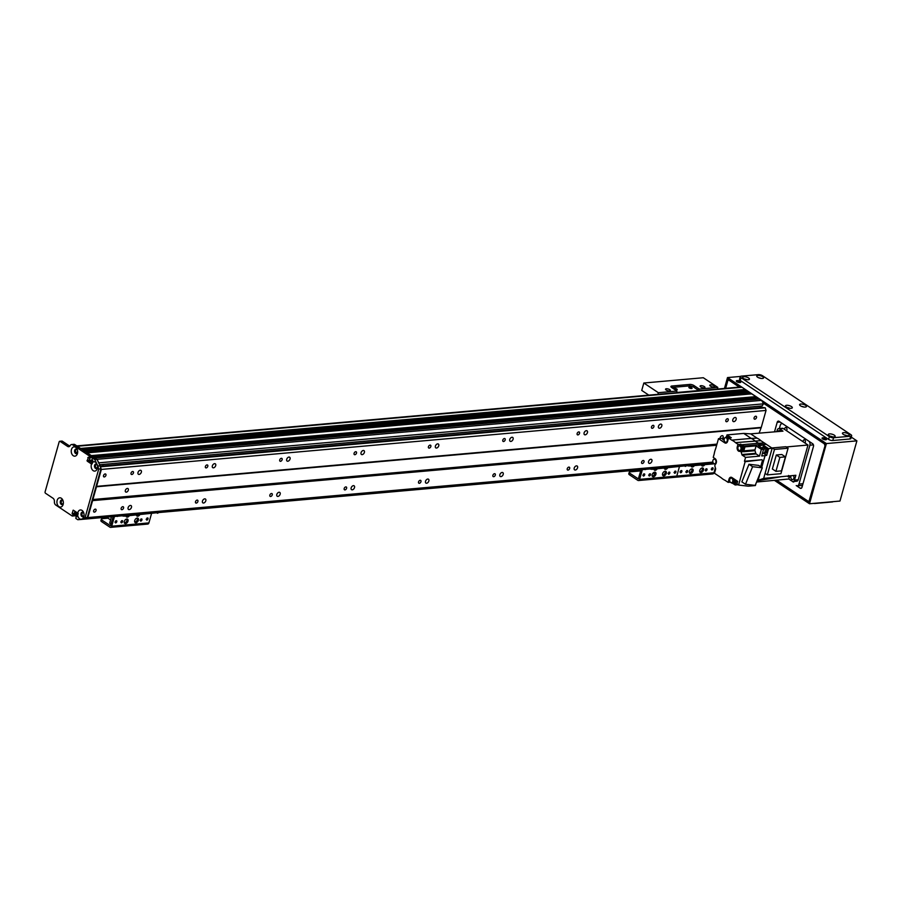 <?xml version="1.0" encoding="UTF-8"?>
<svg xmlns="http://www.w3.org/2000/svg" width="902" height="902" viewBox="0 0 902 902"><rect width="100%" height="100%" fill="white"/><g stroke="black" fill="none" stroke-linecap="round" stroke-linejoin="round"><path stroke-width="1.35" d="M140.261 470.258A2.311 1.466 -56.3 0 1 140.96 470.416A2.311 1.466 -56.3 0 1 140.904 473.155A2.311 1.466 -56.3 0 1 138.389 474.26A2.311 1.466 -56.3 0 1 138.186 471.994A2.311 1.466 -56.3 0 1 140.261 470.258M130.373 505.447A2.311 1.466 -56.3 0 1 131.072 505.605A2.311 1.466 -56.3 0 1 131.004 508.345A2.311 1.466 -56.3 0 1 128.501 509.45A2.311 1.466 -56.3 0 1 128.298 507.183A2.311 1.466 -56.3 0 1 130.373 505.447M214.608 463.662A2.311 1.466 -56.3 0 1 215.307 463.82A2.311 1.466 -56.3 0 1 215.251 466.56A2.311 1.466 -56.3 0 1 212.748 467.664A2.311 1.466 -56.3 0 1 212.534 465.398A2.311 1.466 -56.3 0 1 214.608 463.662M204.72 498.851A2.311 1.466 -56.3 0 1 205.419 499.009A2.311 1.466 -56.3 0 1 205.363 501.749A2.311 1.466 -56.3 0 1 202.849 502.854A2.311 1.466 -56.3 0 1 202.646 500.587A2.311 1.466 -56.3 0 1 204.72 498.851M288.967 457.066A2.311 1.466 -56.3 0 1 289.655 457.224A2.311 1.466 -56.3 0 1 289.598 459.964A2.311 1.466 -56.3 0 1 287.095 461.069A2.311 1.466 -56.3 0 1 286.892 458.802A2.311 1.466 -56.3 0 1 288.967 457.066M279.068 492.255A2.311 1.466 -56.3 0 1 279.767 492.413A2.311 1.466 -56.3 0 1 279.71 495.153A2.311 1.466 -56.3 0 1 277.207 496.258A2.311 1.466 -56.3 0 1 276.993 493.992A2.311 1.466 -56.3 0 1 279.068 492.255M363.314 450.47A2.311 1.466 -56.3 0 1 364.013 450.628A2.311 1.466 -56.3 0 1 363.946 453.368A2.311 1.466 -56.3 0 1 361.443 454.473A2.311 1.466 -56.3 0 1 361.24 452.206A2.311 1.466 -56.3 0 1 363.314 450.47M353.426 485.648A2.311 1.466 -56.3 0 1 354.114 485.817A2.311 1.466 -56.3 0 1 354.058 488.557A2.311 1.466 -56.3 0 1 351.555 489.662A2.311 1.466 -56.3 0 1 351.34 487.396A2.311 1.466 -56.3 0 1 353.426 485.648M437.662 443.863A2.311 1.466 -56.3 0 1 438.361 444.032A2.311 1.466 -56.3 0 1 438.304 446.761A2.311 1.466 -56.3 0 1 435.79 447.877A2.311 1.466 -56.3 0 1 435.587 445.611A2.311 1.466 -56.3 0 1 437.662 443.863M427.773 479.052A2.311 1.466 -56.3 0 1 428.473 479.21A2.311 1.466 -56.3 0 1 428.405 481.95A2.311 1.466 -56.3 0 1 425.902 483.066A2.311 1.466 -56.3 0 1 425.699 480.8A2.311 1.466 -56.3 0 1 427.773 479.052M512.009 437.267A2.311 1.466 -56.3 0 1 512.708 437.425A2.311 1.466 -56.3 0 1 512.652 440.165A2.311 1.466 -56.3 0 1 510.137 441.27A2.311 1.466 -56.3 0 1 509.934 439.003A2.311 1.466 -56.3 0 1 512.009 437.267M502.121 472.456A2.311 1.466 -56.3 0 1 502.82 472.614A2.311 1.466 -56.3 0 1 502.752 475.354A2.311 1.466 -56.3 0 1 500.249 476.459A2.311 1.466 -56.3 0 1 500.046 474.193A2.311 1.466 -56.3 0 1 502.121 472.456M586.356 430.671A2.311 1.466 -56.3 0 1 587.055 430.829A2.311 1.466 -56.3 0 1 586.999 433.569A2.311 1.466 -56.3 0 1 584.496 434.674A2.311 1.466 -56.3 0 1 584.282 432.408A2.311 1.466 -56.3 0 1 586.356 430.671M576.468 465.86A2.311 1.466 -56.3 0 1 577.167 466.018A2.311 1.466 -56.3 0 1 577.111 468.758A2.311 1.466 -56.3 0 1 574.597 469.863A2.311 1.466 -56.3 0 1 574.394 467.597A2.311 1.466 -56.3 0 1 576.468 465.86M660.715 424.075A2.311 1.466 -56.3 0 1 661.403 424.233A2.311 1.466 -56.3 0 1 661.346 426.973A2.311 1.466 -56.3 0 1 658.843 428.078A2.311 1.466 -56.3 0 1 658.64 425.812A2.311 1.466 -56.3 0 1 660.715 424.075M650.816 459.265A2.311 1.466 -56.3 0 1 651.515 459.422A2.311 1.466 -56.3 0 1 651.458 462.162A2.311 1.466 -56.3 0 1 648.955 463.267A2.311 1.466 -56.3 0 1 648.741 461.001A2.311 1.466 -56.3 0 1 650.816 459.265M735.062 417.479A2.311 1.466 -56.3 0 1 735.761 417.637A2.311 1.466 -56.3 0 1 735.694 420.377A2.311 1.466 -56.3 0 1 733.191 421.482A2.311 1.466 -56.3 0 1 732.988 419.216A2.311 1.466 -56.3 0 1 735.062 417.479M85.859 518.255L87.81 517.579L92.579 500.633L716.639 445.25M87.81 517.579L712.896 462.106M95.262 509.134A1.669 1.06 -56.3 0 1 95.77 509.247A1.669 1.06 -56.3 0 1 95.725 511.22A1.669 1.06 -56.3 0 1 93.921 512.02A1.669 1.06 -56.3 0 1 93.774 510.385A1.669 1.06 -56.3 0 1 95.262 509.134M643.216 460.505A1.669 1.06 -56.3 0 1 643.724 460.618A1.669 1.06 -56.3 0 1 643.678 462.591A1.669 1.06 -56.3 0 1 641.874 463.391A1.669 1.06 -56.3 0 1 641.728 461.756A1.669 1.06 -56.3 0 1 643.216 460.505M568.869 467.101A1.669 1.06 -56.3 0 1 569.376 467.213A1.669 1.06 -56.3 0 1 569.331 469.187A1.669 1.06 -56.3 0 1 567.527 469.987A1.669 1.06 -56.3 0 1 567.381 468.352A1.669 1.06 -56.3 0 1 568.869 467.101M494.522 473.697A1.669 1.06 -56.3 0 1 495.029 473.809A1.669 1.06 -56.3 0 1 494.984 475.782A1.669 1.06 -56.3 0 1 493.18 476.583A1.669 1.06 -56.3 0 1 493.022 474.948A1.669 1.06 -56.3 0 1 494.522 473.697M420.174 480.292A1.669 1.06 -56.3 0 1 420.67 480.416A1.669 1.06 -56.3 0 1 420.636 482.39A1.669 1.06 -56.3 0 1 418.821 483.179A1.669 1.06 -56.3 0 1 418.675 481.555A1.669 1.06 -56.3 0 1 420.174 480.292M345.827 486.9A1.669 1.06 -56.3 0 1 346.323 487.012A1.669 1.06 -56.3 0 1 346.278 488.985A1.669 1.06 -56.3 0 1 344.474 489.786A1.669 1.06 -56.3 0 1 344.327 488.151A1.669 1.06 -56.3 0 1 345.827 486.9M271.468 493.495A1.669 1.06 -56.3 0 1 271.976 493.608A1.669 1.06 -56.3 0 1 271.93 495.581A1.669 1.06 -56.3 0 1 270.126 496.382A1.669 1.06 -56.3 0 1 269.98 494.747A1.669 1.06 -56.3 0 1 271.468 493.495M197.121 500.091A1.669 1.06 -56.3 0 1 197.628 500.204A1.669 1.06 -56.3 0 1 197.583 502.177A1.669 1.06 -56.3 0 1 195.779 502.978A1.669 1.06 -56.3 0 1 195.633 501.343A1.669 1.06 -56.3 0 1 197.121 500.091M122.773 506.687A1.669 1.06 -56.3 0 1 123.281 506.8A1.669 1.06 -56.3 0 1 123.236 508.773A1.669 1.06 -56.3 0 1 121.432 509.574A1.669 1.06 -56.3 0 1 121.274 507.939A1.669 1.06 -56.3 0 1 122.773 506.687M92.579 500.633L96.582 486.37L761.277 427.379L766.035 410.433L765.268 407.817L762.551 407.456M759.101 433.152L761.277 427.379M127.351 488.433A2.052 1.308 -56.3 0 1 127.971 488.58A2.052 1.308 -56.3 0 1 127.926 491.015A2.052 1.308 -56.3 0 1 125.694 491.996A2.052 1.308 -56.3 0 1 125.513 489.989A2.052 1.308 -56.3 0 1 127.351 488.433M720.078 438.519A2.052 1.308 -56.3 0 1 722.152 435.655A2.052 1.308 -56.3 0 1 722.773 435.79A2.052 1.308 -56.3 0 1 722.682 438.282M96.582 486.37L101.351 469.423L766.035 410.433M132.662 471.498A1.669 1.06 -56.3 0 1 133.169 471.622A1.669 1.06 -56.3 0 1 133.124 473.595A1.669 1.06 -56.3 0 1 131.32 474.384A1.669 1.06 -56.3 0 1 131.173 472.749A1.669 1.06 -56.3 0 1 132.662 471.498M207.009 464.902A1.669 1.06 -56.3 0 1 207.516 465.015A1.669 1.06 -56.3 0 1 207.471 466.988A1.669 1.06 -56.3 0 1 205.667 467.788A1.669 1.06 -56.3 0 1 205.521 466.154A1.669 1.06 -56.3 0 1 207.009 464.902M281.368 458.306A1.669 1.06 -56.3 0 1 281.864 458.419A1.669 1.06 -56.3 0 1 281.819 460.392A1.669 1.06 -56.3 0 1 280.015 461.193A1.669 1.06 -56.3 0 1 279.868 459.558A1.669 1.06 -56.3 0 1 281.368 458.306M355.715 451.71A1.669 1.06 -56.3 0 1 356.211 451.823A1.669 1.06 -56.3 0 1 356.177 453.796A1.669 1.06 -56.3 0 1 354.362 454.597A1.669 1.06 -56.3 0 1 354.215 452.962A1.669 1.06 -56.3 0 1 355.715 451.71M430.062 445.114A1.669 1.06 -56.3 0 1 430.57 445.227A1.669 1.06 -56.3 0 1 430.525 447.2A1.669 1.06 -56.3 0 1 428.721 448.001A1.669 1.06 -56.3 0 1 428.563 446.366A1.669 1.06 -56.3 0 1 430.062 445.114M504.41 438.507A1.669 1.06 -56.3 0 1 504.917 438.631A1.669 1.06 -56.3 0 1 504.872 440.604A1.669 1.06 -56.3 0 1 503.068 441.394A1.669 1.06 -56.3 0 1 502.921 439.77A1.669 1.06 -56.3 0 1 504.41 438.507M578.757 431.911A1.669 1.06 -56.3 0 1 579.264 432.024A1.669 1.06 -56.3 0 1 579.219 433.997A1.669 1.06 -56.3 0 1 577.415 434.798A1.669 1.06 -56.3 0 1 577.269 433.163A1.669 1.06 -56.3 0 1 578.757 431.911M653.116 425.316A1.669 1.06 -56.3 0 1 653.612 425.428A1.669 1.06 -56.3 0 1 653.567 427.401A1.669 1.06 -56.3 0 1 651.763 428.202A1.669 1.06 -56.3 0 1 651.616 426.567A1.669 1.06 -56.3 0 1 653.116 425.316M727.463 418.72A1.669 1.06 -56.3 0 1 727.959 418.832A1.669 1.06 -56.3 0 1 727.925 420.806A1.669 1.06 -56.3 0 1 726.11 421.606A1.669 1.06 -56.3 0 1 725.963 419.971A1.669 1.06 -56.3 0 1 727.463 418.72M105.151 473.945A1.669 1.06 -56.3 0 1 105.658 474.057A1.669 1.06 -56.3 0 1 105.613 476.03A1.669 1.06 -56.3 0 1 103.809 476.831A1.669 1.06 -56.3 0 1 103.662 475.196A1.669 1.06 -56.3 0 1 105.151 473.945M755.718 416.205A1.669 1.06 -56.3 0 1 756.214 416.329A1.669 1.06 -56.3 0 1 756.169 418.302A1.669 1.06 -56.3 0 1 754.365 419.092A1.669 1.06 -56.3 0 1 754.219 417.468A1.669 1.06 -56.3 0 1 755.718 416.205M744.759 391.468A2.21 1.522 84.9 0 1 745.007 391.197L745.311 389.461L742.008 387.262A3.078 2.12 -95.1 0 0 740.959 386.969L76.817 445.904M748.716 394.106A2.21 1.522 84.9 0 1 748.964 393.836L749.269 392.099L747.747 391.243M91.192 457.517L755.741 398.583L756.023 396.609L751.693 393.881M754.444 399.428L754.658 398.673M104.666 464.271L762.043 406.001L763.532 403.837A143.824 98.814 -95.1 0 0 761.626 400.353L759.315 399.056M760.206 407.659A1.646 1.127 84.9 0 1 760.409 406.148M90.042 461.598L89.309 460.843M89.197 460.437L89.941 457.776L89.445 460.933L92.241 462.794M91.057 457.562L91.339 455.6L87.111 452.815M84.698 451.496L83.153 450.177M80.74 448.858L77.324 446.253A3.078 2.12 -95.1 0 0 76.275 445.96M98.735 462.985L98.848 462.827A143.824 98.814 -95.1 0 0 96.942 459.332A143.824 98.814 84.9 0 1 100.054 465.815L100.956 468.882L87.291 517.5L85.216 518.594A143.824 98.814 84.9 0 1 80.019 519.529A143.824 98.814 -95.1 0 0 81.687 519.394A143.824 98.814 -95.1 0 0 82.973 519.27L713.538 463.312M83.029 516.699L82.928 516.045A1.669 1.139 84.9 0 1 82.916 512.753A1.669 1.139 84.9 0 1 83.863 513.294A2.311 1.59 -95.1 0 0 82.341 512.156A2.311 1.59 -95.1 0 0 80.966 514.016A2.311 1.59 -95.1 0 0 81.958 516.542A2.311 1.59 -95.1 0 0 82.747 516.756A2.311 1.59 -95.1 0 0 84.044 515.392A1.669 1.139 84.9 0 1 83.999 515.47L83.987 515.572M83.818 515.955L82.928 516.045M86.051 518.515L713.189 462.85M63.163 501.117A2.311 1.59 -95.1 0 0 61.64 499.99A2.311 1.59 -95.1 0 0 60.265 501.85A2.311 1.59 -95.1 0 0 61.257 504.376A2.311 1.59 -95.1 0 0 62.046 504.601A2.311 1.59 -95.1 0 0 63.343 503.226A1.669 1.139 84.9 0 1 61.223 502.369A1.669 1.139 84.9 0 1 62.204 500.587L62.362 500.17M62.204 500.587L62.802 500.542M77.673 452.094L75.779 452.263A1.669 1.139 84.9 0 1 77.482 450.199A2.311 1.59 -95.1 0 0 75.96 449.061A2.311 1.59 -95.1 0 0 74.584 450.921A2.311 1.59 -95.1 0 0 75.576 453.447A2.311 1.59 -95.1 0 0 76.366 453.661A2.311 1.59 -95.1 0 0 77.662 452.297A1.669 1.139 84.9 0 1 76.85 452.973L76.625 453.616A2.311 1.59 -95.1 0 1 76.095 453.402A2.311 1.59 -95.1 0 1 75.091 451.068A2.311 1.59 -95.1 0 1 76.219 449.072M97.393 465.116A2.311 1.59 -95.1 0 0 95.883 464A2.311 1.59 -95.1 0 0 94.496 465.86A2.311 1.59 -95.1 0 0 95.499 468.386A2.311 1.59 -95.1 0 0 96.288 468.6A2.311 1.59 -95.1 0 0 97.585 467.236A1.669 1.139 84.9 0 1 95.465 466.357A1.669 1.139 84.9 0 1 97.281 464.981L97.337 464.992A4.679 3.213 84.9 0 1 97.529 467.698A4.679 3.213 84.9 0 1 93.188 470.664A4.679 3.213 84.9 0 1 91.519 464L87.212 461.125L88.283 457.449M99.581 464.778L104.711 464.327M103.132 464.485A1.669 1.139 -95.1 0 0 102.941 465.984A1.646 1.127 -95.1 0 1 103.166 464.474M75.633 452.951L75.779 452.263M101.351 469.423L100.336 466.762M92.241 463.718L91.519 464L92.241 463.718L92.793 460.787L91.959 459.569L92.556 458.16L94.969 458.013L96.942 459.332L94.62 458.047M72.532 515.955L74.877 515.538L74.922 511.208L74.359 513.215L77.516 512.934M100.584 466.796L765.268 407.817M98.848 462.827L763.532 403.837M92.241 462.749A4.679 3.213 84.9 0 1 96.491 463.154A143.824 98.814 -95.1 0 0 94.71 459.535L761.626 400.353M665.101 471.227A2.571 1.635 -56.3 0 1 665.879 471.408A2.571 1.635 -56.3 0 1 665.811 474.452A2.571 1.635 -56.3 0 1 663.026 475.681A2.571 1.635 -56.3 0 1 662.801 473.167A2.571 1.635 -56.3 0 1 665.101 471.227M662.609 475.162A2.571 1.635 123.7 0 0 664.751 473.742A2.571 1.635 123.7 0 0 665.236 471.216M654.694 472.152A2.571 1.635 -56.3 0 1 655.472 472.332A2.571 1.635 -56.3 0 1 655.404 475.377A2.571 1.635 -56.3 0 1 652.62 476.606A2.571 1.635 -56.3 0 1 652.383 474.08A2.571 1.635 -56.3 0 1 654.694 472.152M652.202 476.087A2.571 1.635 123.7 0 0 654.345 474.666A2.571 1.635 123.7 0 0 654.829 472.141M657.231 468.871A2.571 1.635 -56.3 0 1 654.435 470.122A2.571 1.635 -56.3 0 1 653.916 469.164M654.029 469.604A2.571 1.635 123.7 0 0 655.404 469.04M667.649 467.946A2.571 1.635 -56.3 0 1 664.853 469.198A2.571 1.635 -56.3 0 1 664.323 468.251M664.436 468.679A2.571 1.635 123.7 0 0 665.811 468.115M649.26 475.997A1.263 0.801 -56.3 0 1 650.286 473.809A1.263 0.801 -56.3 0 1 649.26 475.997M648.628 475.151A1.263 0.801 123.7 0 0 649.485 473.866M643.442 476.064A1.263 0.801 -56.3 0 1 644.468 473.877A1.263 0.801 -56.3 0 1 643.442 476.064M642.81 475.219A1.263 0.801 123.7 0 0 643.667 473.933M674.673 473.291A1.263 0.801 -56.3 0 1 675.688 471.103A1.263 0.801 -56.3 0 1 674.673 473.291M674.031 472.445A1.263 0.801 123.7 0 0 674.899 471.16M645.843 469.333A1.263 0.801 -56.3 0 1 644.806 469.423M668.596 474.283A1.263 0.801 -56.3 0 1 669.611 472.096A1.263 0.801 -56.3 0 1 668.596 474.283M667.954 473.437A1.263 0.801 123.7 0 0 668.81 472.152M649.992 468.961A3.078 1.082 15.7 0 0 652.45 469.299L652.608 468.736M685.328 465.827L652.45 469.299M685.17 466.39A3.078 1.082 15.7 0 0 686.151 465.906L686.197 465.748M640.747 470.9L630.205 471.836A3.078 1.082 -164.3 0 0 629.213 472.321L628.795 473.798A3.078 1.082 15.7 0 0 629.54 474.835L637.782 480.326A2.052 1.409 -95.1 0 0 638.481 480.529A2.052 1.409 -95.1 0 0 639.619 479.357L642.348 469.649M641.063 469.762L638.334 478.883L629.957 473.347A3.078 1.082 -164.3 0 1 629.213 472.321M674.955 477.034A2.052 1.409 -95.1 0 0 675.654 477.226A2.052 1.409 -95.1 0 0 676.793 476.064L679.364 466.909L676.793 476.064L639.619 479.357M653.195 472.941L654.897 473.381M653.262 473.527L653.51 472.671M72.645 515.741L72.961 514.625L75.193 514.433L74.877 515.538L72.194 515.989L55.732 505.007A3.078 2.12 -95.1 0 1 54.402 501.647A3.078 2.12 84.9 0 0 53.071 498.287L45.495 493.236A1.026 0.71 84.9 0 1 45.1 491.861L59.16 441.856A1.026 0.71 84.9 0 1 60.073 441.371L62.306 441.179A1.026 0.71 -95.1 0 0 61.629 441.236M62.306 441.179L69.781 446.163M87.844 457.483L88.915 457.866L89.309 456.48L91.542 456.277L91.339 455.6L89.106 455.792L72.656 444.821A3.078 2.12 -95.1 0 0 71.596 444.528L73.829 444.325A3.078 2.12 84.9 0 1 74.889 444.618L91.339 455.6L756.023 396.609M756.226 397.297L91.542 456.277L91.147 457.664L88.915 457.866M759.653 399.034L94.789 457.968L759.473 398.977M78.102 513.306L72.126 513.418L78.181 513.745L77.076 516.711L76.208 516.463L77.166 516.384M77.955 514.185L72.961 514.625M74.415 515.786L77.471 515.313M82.601 512.156A2.311 1.59 -95.1 0 0 81.473 514.163A2.311 1.59 -95.1 0 0 82.477 516.496A2.311 1.59 -95.1 0 0 83.007 516.699M61.9 500.001A2.311 1.59 -95.1 0 0 60.772 501.997A2.311 1.59 -95.1 0 0 61.776 504.331A2.311 1.59 -95.1 0 0 62.306 504.545M96.142 464.011A2.311 1.59 -95.1 0 0 95.003 466.007A2.311 1.59 -95.1 0 0 96.018 468.341A2.311 1.59 -95.1 0 0 96.548 468.555M71.596 444.528A3.078 2.12 -95.1 0 0 70.153 445.622A3.078 2.12 84.9 0 1 68.71 446.727A3.078 2.12 84.9 0 1 67.65 446.434L60.073 441.371M72.836 514.219L72.25 513.824M72.126 513.418L73.242 510.16L77.73 513.08A4.679 3.213 84.9 0 1 80.526 509.946A4.679 3.213 84.9 0 1 83.728 512.821A4.679 3.213 84.9 0 1 83.999 515.854A4.679 3.213 84.9 0 1 82.195 518.966A143.824 98.814 -95.1 0 0 82.984 518.797L85.059 517.703L98.724 469.085L97.822 466.007A143.824 98.814 -95.1 0 0 97.36 465.004L96.491 463.154M89.106 455.792L89.309 456.48M58.957 506.665A4.679 3.213 84.9 0 1 57.762 499.065A4.679 3.213 84.9 0 1 63.027 500.666A4.679 3.213 84.9 0 1 63.298 503.688A4.679 3.213 84.9 0 1 58.957 506.665M73.265 455.724A4.679 3.213 84.9 0 1 72.081 448.136A4.679 3.213 84.9 0 1 77.346 449.737A4.679 3.213 84.9 0 1 77.617 452.759A4.679 3.213 84.9 0 1 73.265 455.724M80.019 519.529L77.797 519.721L75.813 518.402L76.208 516.463M77.797 519.721A143.824 98.814 -95.1 0 0 80.729 519.248A4.679 3.213 84.9 0 1 79.658 518.819A4.679 3.213 84.9 0 1 77.628 514.749M94.71 459.535L92.737 458.216M77.73 513.08L78.192 513.723M82.195 518.966L80.729 519.248M85.216 518.594L82.984 518.797M100.054 465.815L97.822 466.007M100.956 468.882L98.724 469.085M87.291 517.5L85.059 517.703M779.351 428.551L780.23 425.406A3.078 2.12 84.9 0 1 781.933 423.658A3.078 2.12 84.9 0 1 782.992 423.951L808.711 441.101A3.078 2.12 84.9 0 1 809.906 445.205L798.969 484.092A3.078 2.12 84.9 0 1 797.267 485.84A3.078 2.12 84.9 0 1 796.218 485.547L800.175 488.196A2.052 1.409 -95.1 0 0 800.875 488.388A2.052 1.409 -95.1 0 0 802.013 487.215L813.457 446.479A2.052 1.409 -95.1 0 0 812.668 443.739L779.035 421.302A2.052 1.409 -95.1 0 0 778.336 421.11A2.052 1.409 -95.1 0 0 777.197 422.283L780.106 422.023M797.267 485.84L801.731 485.445A3.078 2.12 -95.1 0 0 802.611 485.062M794.29 481.431A1.669 1.139 84.9 0 1 792.576 481.476M803.197 441.822A1.669 1.139 84.9 0 1 804.156 439.804A1.669 1.139 84.9 0 1 804.877 442.95M784.74 429.51A1.669 1.139 84.9 0 1 785.687 427.48A1.669 1.139 84.9 0 1 786.42 430.626M738.14 446.783L737.272 446.862L737.983 444.303L735.502 442.645L760.86 440.661A20.757 14.263 -95.1 0 0 757.082 438.158L750.656 433.862L782.981 431.145L779.553 428.856L783.263 428.529A2.571 1.77 -95.1 0 0 782.395 428.292L778.674 428.619A2.571 1.77 84.9 0 1 779.553 428.856M776.802 431.663L777.253 430.074A2.571 1.77 84.9 0 1 778.674 428.619M780.523 431.348A2.311 1.59 -95.1 0 0 779.193 430.558A2.311 1.59 -95.1 0 0 778.02 431.562M757.071 480.755L756.879 481.995L788.788 479.007L789.554 476.617A4.104 2.819 84.9 0 1 789.656 475.873M788.788 479.007L792.215 481.296A2.571 1.77 84.9 0 0 793.095 481.544A2.571 1.77 84.9 0 0 794.515 480.078L795.868 475.275L763.667 478.398L758.12 480.292L760.104 473.268M791.133 475.726A2.311 1.59 -95.1 0 0 791.787 479.379A2.311 1.59 -95.1 0 0 792.576 479.593A2.311 1.59 -95.1 0 0 793.918 478.015A2.311 1.59 -95.1 0 0 793.309 475.523M783.263 428.529L808 445.024L798.236 479.751L794.515 480.078M793.095 481.544L796.816 481.206A2.571 1.77 -95.1 0 0 798.236 479.751M735.502 442.645A21.062 14.466 84.9 0 0 731.736 440.131L728.545 438L727.61 441.326A3.18 2.187 -95.1 0 1 725.851 443.13A3.18 2.187 -95.1 0 1 724.757 442.837L718.499 438.654L715.692 448.61A21.062 14.466 84.9 0 0 714.204 453.898L713.234 457.382L715.049 458.599A3.18 2.187 -95.1 0 1 716.436 461.598A3.18 2.187 -95.1 0 1 715.162 464.44L714.801 465.736A20.802 14.297 84.9 0 0 715.579 468.42A1.026 0.71 -95.1 0 1 715.602 469.265L714.485 473.268L721.172 477.722A21.062 14.466 84.9 0 0 724.937 480.236L728.128 482.367L729.064 479.041L729.943 478.962M766.396 444.359L772.157 448.204L768.583 448.677L763.509 445.295L760.521 444.607L766.396 444.359L764.445 443.006L758.65 443.254M756 483.438L755.402 485.547L748.277 486.178L738.569 485.062L736.923 483.957L737.656 481.364L731.917 477.541A3.18 2.187 -95.1 0 0 730.834 477.237A3.18 2.187 -95.1 0 0 729.064 479.041M738.569 485.062L745.131 461.711L744.477 461.272L745.571 457.382L742.267 455.183L756.169 453.943L759.473 456.153L761.378 449.388L756.101 445.87L754.974 449.873L743.823 450.853A1.026 0.71 -95.1 0 0 743.857 451.699A20.802 14.297 -95.1 0 0 743.823 451.609L741.072 451.857A20.802 14.297 84.9 0 1 741.861 454.529A1.026 0.71 -95.1 0 0 742.267 455.183M741.072 451.857L740.147 451.237A3.18 2.187 -95.1 0 1 739.595 451.395A3.18 2.187 -95.1 0 1 737.272 446.862M738.073 484.724L735.164 484.983L732.728 483.359M730.327 482.175L728.128 482.367M750.656 433.862L743.733 433.411L727.012 434.899L726.471 436.805M724.171 439.195L722.626 439.33A4.724 3.247 -95.1 0 0 724.114 439.781M743.744 433.411L751.219 438.406L731.736 440.131M727.012 434.899L731.297 437.752L728.545 438M757.082 438.158L751.219 438.406A21.062 14.466 -95.1 0 1 754.985 440.92L758.492 443.254L741.771 444.742A3.247 2.232 84.9 0 1 743.8 446.095L744.951 446.862L756.101 445.87M724.667 438.101L718.499 438.654M722.626 439.33L724.171 440.356M729.932 437.876A3.078 2.12 -95.1 0 0 728.049 436.647L726.708 436.771A3.078 2.12 84.9 0 1 728.591 438M726.64 442.837A3.078 2.12 84.9 0 1 726.2 442.611A3.078 2.12 84.9 0 1 725.783 442.251M725.377 437.673A3.078 2.12 84.9 0 1 726.708 436.771M725.918 442.251A2.311 1.59 84.9 0 1 725.129 442.036A2.311 1.59 84.9 0 1 724.126 439.511A2.311 1.59 84.9 0 1 725.512 437.65A2.311 1.59 84.9 0 1 727.294 439.804A2.311 1.59 84.9 0 1 725.918 442.251L727.181 442.138A2.311 1.59 -95.1 0 0 727.271 442.127M728.331 438.755A2.311 1.59 -95.1 0 0 726.775 437.538L725.512 437.65M786.206 446.964L808 445.024M760.86 440.661L764.366 443.006M765.076 473.392L767.32 474.892L774.48 449.421L772.236 447.933L763.678 478.398M768.583 448.677L766.7 455.352L765.054 455.657L761.739 467.439M765.054 455.657L761.705 455.95L763.599 449.196L761.378 449.388M745.571 457.382L759.473 456.153M744.477 461.272L761.874 459.727L745.131 461.711M757.229 480.371L758.12 480.292M736.607 480.665A4.724 3.247 -95.1 0 0 736.303 480.958L736.957 480.901M735.164 484.983L736.303 480.958M734.476 479.244A3.078 2.12 84.9 0 1 732.796 483.348L734.138 483.235A3.078 2.12 -95.1 0 0 735.987 480.247M732.796 483.348A3.078 2.12 84.9 0 1 731.747 483.066A3.078 2.12 84.9 0 1 731.33 482.705M730.913 478.116A3.078 2.12 84.9 0 1 731.657 477.395M731.466 482.694A2.311 1.59 84.9 0 1 730.676 482.48A2.311 1.59 84.9 0 1 729.673 479.954A2.311 1.59 84.9 0 1 731.06 478.094A2.311 1.59 84.9 0 1 732.841 480.259A2.311 1.59 84.9 0 1 731.466 482.694L732.728 482.581A2.311 1.59 -95.1 0 0 734.048 481.082A2.311 1.59 -95.1 0 0 733.563 478.635M732.593 477.992A2.311 1.59 -95.1 0 0 732.323 477.981L731.06 478.094M760.69 466.74L762.528 460.167M748.964 464.282L741.861 481.86L745.492 484.273L752.584 466.706L748.964 464.282L758.672 465.398L762.303 467.822L755.199 485.389L745.492 484.273M752.584 466.706L762.303 467.822M756.169 453.943A1.026 0.71 84.9 0 1 755.763 453.3A20.802 14.297 -95.1 0 0 755.008 450.718A1.026 0.71 84.9 0 1 754.974 449.873M740.147 451.237L743.823 451.609M743.823 450.853L744.951 446.862M737.983 444.303L741.771 444.742L758.503 443.254L760.521 444.607L743.8 446.095M740.734 444.055L740.463 445.024M742.459 451.034A3.078 2.12 -95.1 0 0 744.161 447.708A3.078 2.12 -95.1 0 0 741.794 444.911L740.452 445.024A3.078 2.12 84.9 0 1 742.831 447.82A3.078 2.12 84.9 0 1 741.117 451.158M764.445 443.006L758.503 443.254M761.671 445.374L758.323 445.678L763.599 449.196M762.427 453.39L763.599 453.289A1.026 0.71 84.9 0 1 763.43 453.12M763.599 453.289L766.7 455.352M763.509 445.295L762.923 447.392M765.223 453.097A3.033 2.086 -95.1 0 0 765.482 453.097A3.033 2.086 -95.1 0 0 767.298 449.895A3.033 2.086 -95.1 0 0 764.952 447.054A3.033 2.086 -95.1 0 0 764.693 447.11M763.791 447.313A3.033 2.086 84.9 0 1 764.434 447.099A3.033 2.086 84.9 0 1 766.768 449.94A3.033 2.086 84.9 0 1 764.964 453.142A3.033 2.086 84.9 0 1 764.298 453.041M763.464 453.12L764.952 452.984A2.875 1.973 -95.1 0 0 766.666 449.951A2.875 1.973 -95.1 0 0 764.445 447.257L762.957 447.392A2.875 1.973 84.9 0 1 765.178 450.075A2.875 1.973 84.9 0 1 763.464 453.12A2.875 1.973 84.9 0 1 762.562 452.894M761.863 448.035A2.875 1.973 84.9 0 1 762.957 447.392M740.88 451.169A3.078 2.12 84.9 0 1 739.944 450.876A3.078 2.12 84.9 0 1 739.527 450.515M739.121 445.926A3.078 2.12 84.9 0 1 740.452 445.024M739.663 450.515L740.925 450.402A2.311 1.59 -95.1 0 0 742.312 447.956A2.311 1.59 -95.1 0 0 740.519 445.791L739.257 445.904A2.311 1.59 84.9 0 1 741.038 448.068A2.311 1.59 84.9 0 1 739.663 450.515A2.311 1.59 84.9 0 1 738.873 450.29A2.311 1.59 84.9 0 1 737.881 447.775A2.311 1.59 84.9 0 1 739.257 445.904M767.32 474.892L780.929 473.685L788.089 448.215L785.845 446.727L772.236 447.933M788.089 448.215L774.48 449.421M775.934 471.351L772.371 468.984L776.306 454.991L781.842 454.507L785.405 456.886L781.47 470.867L775.934 471.351L779.869 457.37L776.306 454.991M779.869 457.37L785.405 456.886M781.504 476.662L757.218 480.789M789.554 476.617L788.066 476.797L788.573 475.467M715.32 464.338A3.078 2.12 84.9 0 1 714.88 464.124A3.078 2.12 84.9 0 1 714.463 463.763M714.057 459.174A3.078 2.12 84.9 0 1 714.812 458.442M714.598 463.763A2.311 1.59 84.9 0 1 713.809 463.538A2.311 1.59 84.9 0 1 712.806 461.023A2.311 1.59 84.9 0 1 714.192 459.152A2.311 1.59 84.9 0 1 715.974 461.317A2.311 1.59 84.9 0 1 714.598 463.763L715.861 463.651A2.311 1.59 -95.1 0 0 715.951 463.639M715.545 459.039A2.311 1.59 -95.1 0 0 715.455 459.039L714.192 459.152M671.494 387.42L671.9 386.011A3.078 1.082 15.7 0 0 670.908 386.496A3.078 1.082 15.7 0 0 671.64 387.522L676.917 391.04L658.336 392.697L643.825 383.012L703.301 377.735L717.812 387.409L717.349 389.066M698.813 390.543L693.537 387.026L693.954 385.549L699.219 389.066L698.813 390.543L676.5 392.528L676.917 391.04M693.537 387.026A3.078 1.082 15.7 0 0 689.32 385.909L671.584 387.477M674.403 389.224A1.669 0.586 15.7 0 0 676.105 389.811A1.669 0.586 15.7 0 0 677.21 389.563A1.669 0.586 15.7 0 0 675.767 388.548A1.669 0.586 15.7 0 0 673.997 388.661A1.669 0.586 15.7 0 0 674.403 389.224M689.275 387.905A1.669 0.586 15.7 0 0 690.977 388.491A1.669 0.586 15.7 0 0 692.082 388.243A1.669 0.586 15.7 0 0 690.628 387.229A1.669 0.586 15.7 0 0 688.869 387.341A1.669 0.586 15.7 0 0 689.275 387.905M693.954 385.549A3.078 1.082 15.7 0 0 689.737 384.421L689.32 385.909M671.9 386.011L689.737 384.421M657.874 394.343L658.336 392.697M717.812 387.409L699.219 389.066M710.37 386.079A2.526 0.891 -164.3 0 1 709.773 385.233A2.526 0.891 -164.3 0 1 712.445 385.064A2.526 0.891 -164.3 0 1 714.632 386.597A2.526 0.891 -164.3 0 1 712.952 386.969A2.526 0.891 -164.3 0 1 710.37 386.079M666.138 390.002A2.526 0.891 -164.3 0 1 665.529 389.157A2.526 0.891 -164.3 0 1 668.202 388.987A2.526 0.891 -164.3 0 1 670.389 390.532A2.526 0.891 -164.3 0 1 668.72 390.904A2.526 0.891 -164.3 0 1 666.138 390.002M700.707 386.935A2.526 0.891 -164.3 0 1 700.099 386.09A2.526 0.891 -164.3 0 1 702.771 385.921A2.526 0.891 -164.3 0 1 704.969 387.465A2.526 0.891 -164.3 0 1 703.289 387.837A2.526 0.891 -164.3 0 1 700.707 386.935M643.825 383.012L641.739 390.419L648.82 395.144M702.275 467.924A2.571 1.635 -56.3 0 1 703.053 468.104A2.571 1.635 -56.3 0 1 702.985 471.148A2.571 1.635 -56.3 0 1 700.2 472.377A2.571 1.635 -56.3 0 1 699.975 469.863A2.571 1.635 -56.3 0 1 702.275 467.924M699.783 471.859A2.571 1.635 123.7 0 0 701.925 470.449A2.571 1.635 123.7 0 0 702.41 467.924M691.868 468.848A2.571 1.635 -56.3 0 1 692.646 469.029A2.571 1.635 -56.3 0 1 692.578 472.073A2.571 1.635 -56.3 0 1 689.793 473.302A2.571 1.635 -56.3 0 1 689.568 470.788A2.571 1.635 -56.3 0 1 691.868 468.848M689.376 472.783A2.571 1.635 123.7 0 0 691.518 471.374A2.571 1.635 123.7 0 0 692.003 468.848M694.405 465.579A2.571 1.635 -56.3 0 1 691.608 466.819A2.571 1.635 -56.3 0 1 691.09 465.872M691.203 466.3A2.571 1.635 123.7 0 0 692.578 465.736M704.823 464.654A2.571 1.635 -56.3 0 1 702.027 465.894A2.571 1.635 -56.3 0 1 701.497 464.947M701.609 465.376A2.571 1.635 123.7 0 0 702.985 464.812M686.433 472.704A1.263 0.801 -56.3 0 1 687.459 470.517A1.263 0.801 -56.3 0 1 686.433 472.704M685.802 471.859A1.263 0.801 123.7 0 0 686.659 470.562M680.615 472.772A1.263 0.801 -56.3 0 1 681.641 470.573A1.263 0.801 -56.3 0 1 680.615 472.772M679.984 471.926A1.263 0.801 123.7 0 0 680.841 470.63M711.847 469.998A1.263 0.801 -56.3 0 1 712.862 467.811A1.263 0.801 -56.3 0 1 711.847 469.998M711.204 469.153A1.263 0.801 123.7 0 0 712.073 467.856M705.77 470.991A1.263 0.801 -56.3 0 1 706.785 468.792A1.263 0.801 -56.3 0 1 705.77 470.991M705.127 470.145A1.263 0.801 123.7 0 0 705.995 468.848M687.166 465.669A3.078 1.082 15.7 0 0 689.624 465.996L689.782 465.432M714.485 463.797L689.624 465.996M713.967 472.761A2.052 1.409 -95.1 0 1 712.828 473.922L675.654 477.226A2.052 1.409 -95.1 0 0 676.793 476.064L713.967 472.761L715.365 467.788M137.217 518.075A2.571 1.635 -56.3 0 1 137.995 518.255A2.571 1.635 -56.3 0 1 137.927 521.3A2.571 1.635 -56.3 0 1 135.142 522.529A2.571 1.635 -56.3 0 1 134.917 520.003A2.571 1.635 -56.3 0 1 137.217 518.075M134.725 522.01A2.571 1.635 123.7 0 0 136.867 520.589A2.571 1.635 123.7 0 0 137.352 518.064M126.81 519A2.571 1.635 -56.3 0 1 127.588 519.18A2.571 1.635 -56.3 0 1 127.52 522.224A2.571 1.635 -56.3 0 1 124.735 523.453A2.571 1.635 -56.3 0 1 124.51 520.928A2.571 1.635 -56.3 0 1 126.81 519M124.318 522.934A2.571 1.635 123.7 0 0 126.46 521.514A2.571 1.635 123.7 0 0 126.945 518.988M129.347 515.718A2.571 1.635 -56.3 0 1 126.562 516.97A2.571 1.635 -56.3 0 1 126.032 516.012M126.145 516.451A2.571 1.635 123.7 0 0 127.52 515.888M139.765 514.794A2.571 1.635 -56.3 0 1 136.969 516.045A2.571 1.635 -56.3 0 1 136.439 515.087M136.552 515.527A2.571 1.635 123.7 0 0 137.927 514.963M121.375 522.844A1.263 0.801 -56.3 0 1 122.401 520.657A1.263 0.801 -56.3 0 1 121.375 522.844M120.744 521.999A1.263 0.801 123.7 0 0 121.601 520.713M115.557 522.912A1.263 0.801 -56.3 0 1 116.584 520.725A1.263 0.801 -56.3 0 1 115.557 522.912M114.926 522.066A1.263 0.801 123.7 0 0 115.783 520.781M146.789 520.138A1.263 0.801 -56.3 0 1 147.804 517.951A1.263 0.801 -56.3 0 1 146.789 520.138M146.147 519.293A1.263 0.801 123.7 0 0 147.015 518.007M117.959 516.181A1.263 0.801 -56.3 0 1 116.922 516.271M140.712 521.13A1.263 0.801 -56.3 0 1 141.727 518.943A1.263 0.801 -56.3 0 1 140.712 521.13M140.069 520.285A1.263 0.801 123.7 0 0 140.938 519M122.108 515.809A3.078 1.082 15.7 0 0 124.566 516.147L124.724 515.583M157.444 512.674L124.566 516.147M157.286 513.238A3.078 1.082 15.7 0 0 158.267 512.753L158.312 512.595M107.992 518.176L102.321 518.684A3.078 1.082 -164.3 0 0 101.328 519.169L100.923 520.646A3.078 1.082 15.7 0 0 101.655 521.683L109.897 527.174A2.052 1.409 -95.1 0 0 110.596 527.366A2.052 1.409 -95.1 0 0 111.735 526.204L114.464 516.485M113.178 516.609L110.45 525.731L102.073 520.195A3.078 1.082 -164.3 0 1 101.328 519.169M110.596 527.366L147.77 524.073A2.052 1.409 -95.1 0 0 148.909 522.901L151.48 513.757M106.526 517.196L110.585 519.902M111.059 524.152L109.649 523.216L111.465 516.756M781.053 424.041L781.38 422.869M774.502 431.855L777.197 422.283M802.284 486.234L801.19 485.49M739.324 387.116L728.76 380.069L727.846 380.554L725.659 388.322M776.577 480.157L808.237 501.275L809.444 501.162M809.556 500.745L808.237 501.275M809.162 500.79L825.183 445.193M825.104 443.795L824.383 443.863L824.778 445.227M824.383 443.863L763.058 402.946M757.387 399.169L755.966 398.222M749.675 394.016L749.077 393.622M745.717 391.378L745.12 390.983M728.76 380.069L729.492 380.001M825.95 439.736A2.311 0.812 15.7 0 0 822.365 438.733M825.77 439.77A2.311 0.812 -164.3 0 1 823.267 439.274A2.311 0.812 -164.3 0 1 822.06 438.147A2.311 0.812 -164.3 0 1 824.507 437.989A2.311 0.812 -164.3 0 1 826.514 439.398A2.311 0.812 -164.3 0 1 825.77 439.77M740.226 382.549A2.311 0.812 15.7 0 0 736.641 381.546M740.046 382.572A2.311 0.812 -164.3 0 1 737.543 382.087A2.311 0.812 -164.3 0 1 736.336 380.96A2.311 0.812 -164.3 0 1 738.783 380.802A2.311 0.812 -164.3 0 1 740.779 382.211A2.311 0.812 -164.3 0 1 740.046 382.572M762.585 402.089L825.499 444.055L809.094 502.391L775.855 480.225M725.253 388.367L727.903 378.953L740.046 387.048M745.244 390.521L746.439 391.31M749.201 393.159L750.396 393.96M756.09 397.759L758.108 399.101M774.412 480.349L809.5 503.756L839.976 501.05L856.9 440.864L826.412 443.57L727.508 377.577L724.453 388.435M809.5 503.756L826.412 443.57M740.373 376.438L727.508 377.577M856.9 440.864L851.262 437.109M833.053 501.67A3.078 1.082 -164.3 0 1 832.185 501.963L815.081 503.485A3.078 1.082 -164.3 0 1 813.638 503.395M803.693 406.982A1.748 0.609 15.7 0 0 801.698 406.419M800.75 404.04A3.54 1.24 -164.3 0 1 805.136 405.054A3.54 1.24 -164.3 0 1 806.061 406.892A3.54 1.24 -164.3 0 1 802.679 406.757A3.54 1.24 -164.3 0 1 799.736 405.111A3.54 1.24 -164.3 0 1 800.75 404.04M832.433 436.827A1.748 0.609 15.7 0 0 830.438 436.264M829.479 433.885A3.54 1.24 -164.3 0 1 833.865 434.911A3.54 1.24 -164.3 0 1 834.79 436.737A3.54 1.24 -164.3 0 1 831.418 436.602A3.54 1.24 -164.3 0 1 828.464 434.967A3.54 1.24 -164.3 0 1 829.479 433.885M760.837 378.389A1.748 0.609 15.7 0 0 758.841 377.825M757.883 375.446A3.54 1.24 -164.3 0 1 762.269 376.461A3.54 1.24 -164.3 0 1 763.193 378.299A3.54 1.24 -164.3 0 1 759.822 378.163A3.54 1.24 -164.3 0 1 756.868 376.517A3.54 1.24 -164.3 0 1 757.883 375.446M846.561 435.576A1.748 0.609 15.7 0 0 844.565 435.012M843.607 432.633A3.54 1.24 -164.3 0 1 847.993 433.648A3.54 1.24 -164.3 0 1 848.917 435.486A3.54 1.24 -164.3 0 1 845.546 435.35A3.54 1.24 -164.3 0 1 842.592 433.704A3.54 1.24 -164.3 0 1 843.607 432.633M746.709 379.641A1.748 0.609 15.7 0 0 744.714 379.077M743.755 376.698A3.54 1.24 -164.3 0 1 748.141 377.712A3.54 1.24 -164.3 0 1 749.066 379.55A3.54 1.24 -164.3 0 1 745.695 379.415A3.54 1.24 -164.3 0 1 742.741 377.769A3.54 1.24 -164.3 0 1 743.755 376.698M789.566 408.234A1.748 0.609 15.7 0 0 787.57 407.67M786.623 405.291A3.54 1.24 -164.3 0 1 791.009 406.306A3.54 1.24 -164.3 0 1 791.933 408.144A3.54 1.24 -164.3 0 1 788.562 408.008A3.54 1.24 -164.3 0 1 785.608 406.374A3.54 1.24 -164.3 0 1 786.623 405.291M851.657 435.734L850.879 438.507A3.078 1.082 -164.3 0 1 849.887 438.992L832.783 440.514A3.078 1.082 -164.3 0 1 828.577 439.387L740.215 380.441A3.078 1.082 -164.3 0 1 739.482 379.415L740.26 376.63A3.078 1.082 15.7 0 0 740.993 377.667L829.355 436.613A3.078 1.082 15.7 0 0 833.561 437.729L850.665 436.218A3.078 1.082 15.7 0 0 851.657 435.734A3.078 1.082 15.7 0 0 850.913 434.696L762.562 375.751A3.078 1.082 15.7 0 0 758.345 374.634L741.252 376.145A3.078 1.082 15.7 0 0 740.26 376.63M92.331 499.798L716.887 444.37M92.331 499.561L716.955 444.122M95.916 486.821L760.6 427.841M96.029 486.663L760.713 427.683M90.899 461.903L92.523 461.756M90.403 461.576L92.624 461.373M89.907 461.238L92.737 460.99M89.354 460.843L92.793 460.539M89.219 460.437L92.342 460.155M91.226 457.393L755.91 398.402M87.212 452.849L751.907 393.858M86.84 452.601L748.964 393.836M86.671 452.477L749.055 393.7M85.138 451.462L749.382 392.505M84.574 451.09L749.269 392.099M83.255 450.211L747.95 391.22M82.883 449.951L745.007 391.197M82.713 449.839L745.097 391.062M81.18 448.824L745.424 389.867M80.628 448.452L745.311 389.461M77.324 446.253L742.008 387.262M83.029 516.327L83.615 516.271M762.585 407.445L100.178 466.233L762.618 407.456M75.779 452.454L77.662 452.285M74.753 515.752L77.403 515.516M99.558 464.722L762.167 405.923M75.779 453.131L76.794 453.041M75.689 453.018L77.121 452.894M629.54 474.835L629.957 473.347M69.691 446.253L67.65 446.434M74.889 444.618L72.656 444.821M73.693 510.385L72.961 510.453M89.242 460.245L87.02 460.448M89.445 460.933L87.212 461.125M92.105 463.932L91.497 463.989M809.906 445.205L813.435 444.889M802.994 483.731L798.969 484.092M724.757 442.837L726.324 442.69M741.861 454.529L755.763 453.3M743.857 451.699L755.008 450.718M101.655 521.683L102.073 520.195M148.909 522.901L111.735 526.204M801.528 488.072L800.175 488.196M849.887 438.992L850.665 436.218M832.783 440.514L833.561 437.729M828.577 439.387L829.355 436.613M740.215 380.441L740.993 377.667M91.181 457.551L755.741 398.583M87.167 452.815L751.794 393.836M83.209 450.177L747.837 391.186M81.687 519.394L713.55 463.324M72.363 516.034L77.392 515.583M99.592 464.801L762.043 406.001M75.813 453.165L76.771 453.086M675.654 477.226L638.481 480.529M59.724 441.281L61.956 441.078M92.556 458.16L94.789 457.968M76.095 516.44L77.177 516.339"/></g></svg>
